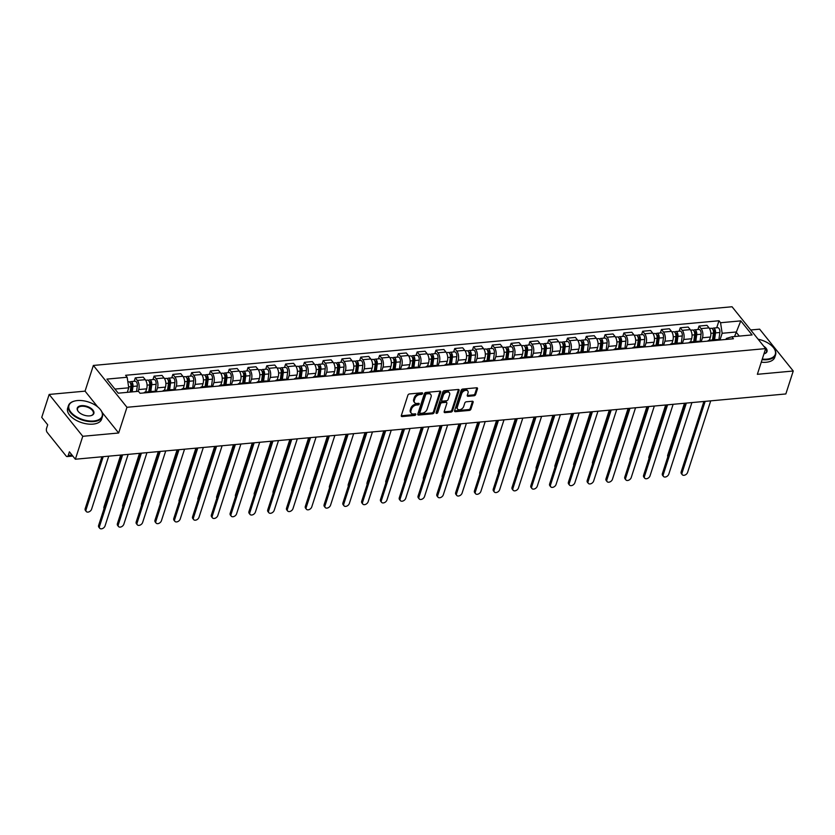 <?xml version="1.0" encoding="UTF-8"?>
<svg xmlns="http://www.w3.org/2000/svg" width="835" height="835" viewBox="0 0 835 835"><rect width="100%" height="100%" fill="white"/><g stroke="black" fill="none" stroke-linecap="round" stroke-linejoin="round"><path stroke-width="1.25" d="M422.583 393.515A0.981 0.647 141.2 0 0 422.009 392.805L409.442 393.953A1.399 0.929 141.2 0 0 407.897 395.195L401.322 415.559A1.399 0.929 141.2 0 0 402.136 416.582L414.703 415.433A0.981 0.647 141.2 0 0 415.214 413.847L413.586 413.993A4.488 2.964 141.2 0 1 411.258 413.189A4.488 2.964 141.2 0 1 410.966 410.726L411.519 409.025A4.488 2.964 141.2 0 1 416.467 405.058L418.095 404.912A0.981 0.647 141.2 0 0 418.606 403.326L416.978 403.472A4.488 2.964 141.2 0 1 414.651 402.658A4.488 2.964 141.2 0 1 414.369 400.205L414.922 398.504A4.488 2.964 141.2 0 1 419.869 394.537L421.498 394.381A0.981 0.647 141.2 0 0 422.583 393.515M474.092 395.759A1.399 0.929 141.2 0 0 475.637 394.517L477.484 388.797A1.399 0.929 141.2 0 0 476.67 387.774L462.715 389.058A1.399 0.929 141.2 0 0 461.16 390.3L454.584 410.663A1.399 0.929 141.2 0 0 455.399 411.686L469.353 410.413A1.399 0.929 141.2 0 0 470.909 409.171L473.132 402.261A1.399 0.929 141.2 0 0 472.318 401.238L466.347 401.792A1.399 0.929 141.2 0 0 464.792 403.034L463.696 406.457A3.747 2.474 141.2 0 1 460.836 409.432A3.747 2.474 141.2 0 1 457.601 409.098A3.747 2.474 141.2 0 1 457.361 407.031L461.692 393.629A3.747 2.474 141.2 0 1 464.552 390.655A3.747 2.474 141.2 0 1 467.788 390.989A3.747 2.474 141.2 0 1 468.017 393.045L467.297 395.279A1.399 0.929 141.2 0 0 468.122 396.301L474.092 395.759L473.414 394.924A1.399 0.929 141.2 0 0 474.969 393.682L476.806 387.962A1.399 0.929 141.2 0 0 476.858 387.774M97.664 406.843L85.055 391.145L49.161 394.444L82.769 436.298L118.664 433L126.962 407.292L765.653 348.602L757.355 374.31L793.25 371.011L785.839 393.953L75.359 459.229L69.409 451.829L68.251 455.399L71.998 455.054M82.769 436.298L75.359 459.229M440.713 392.179A1.399 0.929 141.2 0 0 439.888 391.156L425.944 392.44A1.399 0.929 141.2 0 0 424.389 393.682L417.813 414.045A1.399 0.929 141.2 0 0 418.627 415.068L432.582 413.784A1.399 0.929 141.2 0 0 434.127 412.542L440.713 392.179L440.035 391.344A1.399 0.929 141.2 0 0 440.076 391.156M444.324 390.749L458.279 389.465A1.399 0.929 141.2 0 1 459.093 390.488L452.518 410.862A1.399 0.929 141.2 0 1 450.973 412.093L445.003 412.647A1.399 0.929 141.2 0 1 444.178 411.624L446.85 403.368A1.399 0.929 141.2 0 0 446.036 402.345L442.07 402.71A1.399 0.929 141.2 0 0 440.525 403.942L437.749 412.542A0.981 0.647 141.2 0 1 436.089 412.699L442.78 391.991A1.399 0.929 141.2 0 1 444.324 390.749M49.161 394.444L41.75 417.385L47.699 424.796L46.541 428.365A2.86 1.524 -95.3 0 0 47.146 432.342L66.163 456.035A2.86 1.524 -95.3 0 0 67.176 456.568A2.86 1.524 -95.3 0 0 68.251 455.399M85.055 391.145L93.363 365.448L732.044 306.758L765.653 348.602M793.25 371.011L759.641 329.167L750.707 329.982M143.829 392.93A6.576 3.497 84.7 0 1 145.363 392.064A6.576 3.497 84.7 0 1 147.012 392.638M145.614 392.043L146.647 388.839A6.576 3.497 -95.3 0 0 145.269 379.685L137.326 380.416A6.576 3.497 84.7 0 1 138.704 389.569L138.13 391.344M137.326 380.416L135.27 377.869L134.164 381.303M154.966 391.907A6.576 3.497 -95.3 0 0 153.306 391.333L145.363 392.064M145.269 379.685L143.223 377.138L135.27 377.869M162.627 391.208A6.576 3.497 84.7 0 1 164.151 390.342A6.576 3.497 84.7 0 1 165.81 390.916M152.951 379.581L154.068 376.136L156.114 378.693A6.576 3.497 84.7 0 1 157.491 387.847L156.218 391.792M173.753 390.185A6.576 3.497 -95.3 0 0 172.104 389.611L164.151 390.342M164.411 390.31L165.445 387.116A6.576 3.497 -95.3 0 0 164.067 377.963L162.011 375.406L154.068 376.136M181.414 389.486A6.576 3.497 84.7 0 1 182.938 388.609A6.576 3.497 84.7 0 1 184.598 389.193M171.749 377.848L172.855 374.414L174.901 376.961A6.576 3.497 84.7 0 1 176.289 386.114L175.006 390.07M192.551 388.463A6.576 3.497 -95.3 0 0 190.891 387.878L182.938 388.609M183.199 388.588L184.232 385.384A6.576 3.497 -95.3 0 0 182.855 376.23L180.809 373.683L172.855 374.414M200.212 387.753A6.576 3.497 84.7 0 1 201.736 386.887A6.576 3.497 84.7 0 1 203.396 387.461M190.537 376.126L191.643 372.681L193.699 375.239A6.576 3.497 84.7 0 1 195.077 384.392L193.803 388.348M211.338 386.73A6.576 3.497 -95.3 0 0 209.689 386.156L201.736 386.887M201.997 386.866L203.03 383.662A6.576 3.497 -95.3 0 0 201.652 374.508L199.596 371.951L191.643 372.681M219 386.031A6.576 3.497 84.7 0 1 220.523 385.154A6.576 3.497 84.7 0 1 222.183 385.739M209.334 374.393L210.441 370.959L212.487 373.516A6.576 3.497 84.7 0 1 213.864 382.66L212.591 386.615M230.136 385.008A6.576 3.497 -95.3 0 0 228.477 384.424L220.523 385.154M220.784 385.133L221.818 381.929A6.576 3.497 -95.3 0 0 220.44 372.786L218.394 370.229L210.441 370.959M237.798 384.298A6.576 3.497 84.7 0 1 239.321 383.432A6.576 3.497 84.7 0 1 240.971 384.006M228.122 372.671L229.228 369.237L231.285 371.784A6.576 3.497 84.7 0 1 232.662 380.937L231.389 384.893M248.924 383.275A6.576 3.497 -95.3 0 0 247.264 382.701L239.321 383.432M239.582 383.411L240.616 380.207A6.576 3.497 -95.3 0 0 239.227 371.053L237.182 368.506L229.228 369.237M256.585 382.576A6.576 3.497 84.7 0 1 258.109 381.71A6.576 3.497 84.7 0 1 259.768 382.284M246.909 370.938L248.026 367.504L250.072 370.062A6.576 3.497 84.7 0 1 251.45 379.215L250.176 383.161M267.722 381.553A6.576 3.497 -95.3 0 0 266.062 380.979L258.109 381.71M258.37 381.678L259.403 378.485A6.576 3.497 -95.3 0 0 258.025 369.331L255.969 366.774L248.026 367.504M275.383 380.844A6.576 3.497 84.7 0 1 276.907 379.977A6.576 3.497 84.7 0 1 278.556 380.551M265.707 369.216L266.814 365.782L268.87 368.329A6.576 3.497 84.7 0 1 270.248 377.483L268.964 381.438M286.509 379.821A6.576 3.497 -95.3 0 0 284.85 379.247L276.907 379.977M277.157 379.956L278.191 376.752A6.576 3.497 -95.3 0 0 276.813 367.598L274.767 365.052L266.814 365.782M294.17 379.121A6.576 3.497 84.7 0 1 295.694 378.255A6.576 3.497 84.7 0 1 297.354 378.829M284.495 367.494L285.612 364.05L287.658 366.607A6.576 3.497 84.7 0 1 289.035 375.76L287.762 379.706M305.307 378.098A6.576 3.497 -95.3 0 0 303.648 377.524L295.694 378.255M295.955 378.224L296.989 375.03A6.576 3.497 -95.3 0 0 295.611 365.876L293.555 363.319L285.612 364.05M312.958 377.389A6.576 3.497 84.7 0 1 314.482 376.522A6.576 3.497 84.7 0 1 316.141 377.096M303.293 365.761L304.399 362.327L306.445 364.874A6.576 3.497 84.7 0 1 307.833 374.028L306.549 377.984M324.095 376.366A6.576 3.497 -95.3 0 0 322.435 375.792L314.482 376.522M314.743 376.502L315.776 373.297A6.576 3.497 -95.3 0 0 314.398 364.143L312.353 361.597L304.399 362.327M331.756 375.666A6.576 3.497 84.7 0 1 333.28 374.8A6.576 3.497 84.7 0 1 334.939 375.374M322.08 364.039L323.197 360.595L325.243 363.152A6.576 3.497 84.7 0 1 326.621 372.306L325.347 376.251M342.882 374.644A6.576 3.497 -95.3 0 0 341.233 374.07L333.28 374.8M333.541 374.769L334.574 371.575A6.576 3.497 -95.3 0 0 333.196 362.421L331.14 359.864L323.197 360.595M350.543 373.944A6.576 3.497 84.7 0 1 352.067 373.068A6.576 3.497 84.7 0 1 353.727 373.652M340.878 362.306L341.985 358.873L344.03 361.43A6.576 3.497 84.7 0 1 345.408 370.573L344.135 374.529M361.68 372.921A6.576 3.497 -95.3 0 0 360.021 372.337L352.067 373.068M352.328 373.047L353.362 369.842A6.576 3.497 -95.3 0 0 351.984 360.699L349.938 358.142L341.985 358.873M369.341 372.212A6.576 3.497 84.7 0 1 370.865 371.345A6.576 3.497 84.7 0 1 372.525 371.919M359.666 360.584L360.772 357.15L362.828 359.697A6.576 3.497 84.7 0 1 364.206 368.851L362.933 372.807M380.468 371.189A6.576 3.497 -95.3 0 0 378.808 370.615L370.865 371.345M371.126 371.325L372.159 368.12A6.576 3.497 -95.3 0 0 370.782 358.966L368.726 356.42L360.772 357.15M388.129 370.489A6.576 3.497 84.7 0 1 389.653 369.613A6.576 3.497 84.7 0 1 391.312 370.197M378.453 358.852L379.57 355.418L381.616 357.975A6.576 3.497 84.7 0 1 382.994 367.129L381.72 371.074M399.266 369.467A6.576 3.497 -95.3 0 0 397.606 368.882L389.653 369.613M389.914 369.592L390.947 366.398A6.576 3.497 -95.3 0 0 389.569 357.244L387.523 354.687L379.57 355.418M406.927 368.757A6.576 3.497 84.7 0 1 408.451 367.891A6.576 3.497 84.7 0 1 410.1 368.465M397.251 357.13L398.358 353.696L400.414 356.242A6.576 3.497 84.7 0 1 401.792 365.396L400.518 369.352M418.053 367.734A6.576 3.497 -95.3 0 0 416.394 367.16L408.451 367.891M408.701 367.87L409.745 364.665A6.576 3.497 -95.3 0 0 408.357 355.512L406.311 352.965L398.358 353.696M425.714 367.035A6.576 3.497 84.7 0 1 427.238 366.168A6.576 3.497 84.7 0 1 428.898 366.742M416.039 355.407L417.156 351.963L419.201 354.52A6.576 3.497 84.7 0 1 420.579 363.674L419.306 367.619M436.851 366.012A6.576 3.497 -95.3 0 0 435.192 365.438L427.238 366.168M427.499 366.137L428.532 362.943A6.576 3.497 -95.3 0 0 427.155 353.789L425.098 351.232L417.156 351.963M444.502 365.302A6.576 3.497 84.7 0 1 446.036 364.436A6.576 3.497 84.7 0 1 447.685 365.01M434.837 353.675L435.943 350.241L437.999 352.787A6.576 3.497 84.7 0 1 439.377 361.941L438.093 365.897M455.639 364.279A6.576 3.497 -95.3 0 0 453.979 363.705L446.036 364.436M446.287 364.415L447.32 361.211A6.576 3.497 -95.3 0 0 445.942 352.057L443.896 349.51L435.943 350.241M463.3 363.58A6.576 3.497 84.7 0 1 464.824 362.714A6.576 3.497 84.7 0 1 466.483 363.288M453.624 351.952L454.741 348.508L456.787 351.065A6.576 3.497 84.7 0 1 458.164 360.219L456.891 364.164M474.426 362.557A6.576 3.497 -95.3 0 0 472.777 361.983L464.824 362.714M465.085 362.682L466.118 359.488A6.576 3.497 -95.3 0 0 464.74 350.335L462.684 347.777L454.741 348.508M482.087 361.847A6.576 3.497 84.7 0 1 483.611 360.981A6.576 3.497 84.7 0 1 485.271 361.555M472.422 350.22L473.529 346.786L475.574 349.333A6.576 3.497 84.7 0 1 476.962 358.486L475.679 362.442M493.224 360.824A6.576 3.497 -95.3 0 0 491.564 360.25L483.611 360.981M483.872 360.96L484.905 357.756A6.576 3.497 -95.3 0 0 483.528 348.602L481.482 346.055L473.529 346.786M500.885 360.125A6.576 3.497 84.7 0 1 502.409 359.259A6.576 3.497 84.7 0 1 504.069 359.833M491.21 348.498L492.316 345.053L494.372 347.611A6.576 3.497 84.7 0 1 495.75 356.764L494.477 360.71M512.012 359.102A6.576 3.497 -95.3 0 0 510.362 358.528L502.409 359.259M502.67 359.238L503.703 356.034A6.576 3.497 -95.3 0 0 502.326 346.88L500.269 344.323L492.316 345.053M519.673 358.403A6.576 3.497 84.7 0 1 521.197 357.526A6.576 3.497 84.7 0 1 522.856 358.111M510.008 346.765L511.114 343.331L513.16 345.888A6.576 3.497 84.7 0 1 514.537 355.032L513.264 358.987M530.809 357.38A6.576 3.497 -95.3 0 0 529.15 356.795L521.197 357.526M521.457 357.505L522.491 354.301A6.576 3.497 -95.3 0 0 521.113 345.158L519.067 342.601L511.114 343.331M538.471 356.67A6.576 3.497 84.7 0 1 539.995 355.804A6.576 3.497 84.7 0 1 541.644 356.378M528.795 345.043L529.901 341.609L531.958 344.156A6.576 3.497 84.7 0 1 533.335 353.309L532.062 357.265M549.597 355.647A6.576 3.497 -95.3 0 0 547.937 355.073L539.995 355.804M540.255 355.783L541.289 352.579A6.576 3.497 -95.3 0 0 539.901 343.425L537.855 340.878L529.901 341.609M557.258 354.948A6.576 3.497 84.7 0 1 558.782 354.071A6.576 3.497 84.7 0 1 560.442 354.656M547.583 343.31L548.699 339.876L550.745 342.433A6.576 3.497 84.7 0 1 552.123 351.587L550.849 355.533M568.395 353.925A6.576 3.497 -95.3 0 0 566.735 353.341L558.782 354.071M559.043 354.05L560.076 350.857A6.576 3.497 -95.3 0 0 558.698 341.703L556.653 339.146L548.699 339.876M576.056 353.215A6.576 3.497 84.7 0 1 577.58 352.349A6.576 3.497 84.7 0 1 579.229 352.923M566.38 341.588L567.487 338.154L569.543 340.701A6.576 3.497 84.7 0 1 570.921 349.855L569.637 353.81M587.182 352.193A6.576 3.497 -95.3 0 0 585.523 351.618L577.58 352.349M577.83 352.328L578.864 349.124A6.576 3.497 -95.3 0 0 577.486 339.97L575.44 337.423L567.487 338.154M594.844 351.493A6.576 3.497 84.7 0 1 596.367 350.627A6.576 3.497 84.7 0 1 598.027 351.201M585.168 339.866L586.285 336.421L588.331 338.979A6.576 3.497 84.7 0 1 589.708 348.132L588.435 352.078M605.98 350.47A6.576 3.497 -95.3 0 0 604.321 349.896L596.367 350.627M596.628 350.596L597.662 347.402A6.576 3.497 -95.3 0 0 596.284 338.248L594.228 335.691L586.285 336.421M613.631 349.761A6.576 3.497 84.7 0 1 615.155 348.894A6.576 3.497 84.7 0 1 616.815 349.468M603.966 338.133L605.072 334.699L607.118 337.246A6.576 3.497 84.7 0 1 608.506 346.4L607.222 350.356M624.768 348.738A6.576 3.497 -95.3 0 0 623.108 348.164L615.155 348.894M615.416 348.873L616.449 345.669A6.576 3.497 -95.3 0 0 615.071 336.515L613.026 333.969L605.072 334.699M632.429 348.038A6.576 3.497 84.7 0 1 633.953 347.172A6.576 3.497 84.7 0 1 635.612 347.746M622.753 336.411L623.87 332.967L625.916 335.524A6.576 3.497 84.7 0 1 627.294 344.678L626.02 348.623M643.555 347.016A6.576 3.497 -95.3 0 0 641.906 346.442L633.953 347.172M634.214 347.141L635.247 343.947A6.576 3.497 -95.3 0 0 633.869 334.793L631.813 332.236L623.87 332.967M651.216 346.316A6.576 3.497 84.7 0 1 652.74 345.439A6.576 3.497 84.7 0 1 654.4 346.024M641.551 334.678L642.658 331.245L644.703 333.791A6.576 3.497 84.7 0 1 646.081 342.945L644.808 346.901M662.353 345.293A6.576 3.497 -95.3 0 0 660.694 344.709L652.74 345.439M653.001 345.419L654.035 342.214A6.576 3.497 -95.3 0 0 652.657 333.061L650.611 330.514L642.658 331.245M670.014 344.584A6.576 3.497 84.7 0 1 671.538 343.717A6.576 3.497 84.7 0 1 673.198 344.291M660.339 332.956L661.445 329.512L663.501 332.069A6.576 3.497 84.7 0 1 664.879 341.223L663.606 345.179M681.141 343.561A6.576 3.497 -95.3 0 0 679.492 342.987L671.538 343.717M671.799 343.696L672.833 340.492A6.576 3.497 -95.3 0 0 671.455 331.338L669.399 328.781L661.445 329.512M688.802 342.861A6.576 3.497 84.7 0 1 690.326 341.985A6.576 3.497 84.7 0 1 691.985 342.569M679.126 331.224L680.243 327.79L682.289 330.347A6.576 3.497 84.7 0 1 683.667 339.49L682.393 343.446M699.939 341.839A6.576 3.497 -95.3 0 0 698.279 341.254L690.326 341.985M690.587 341.964L691.62 338.76A6.576 3.497 -95.3 0 0 690.242 329.616L688.197 327.059L680.243 327.79M707.6 341.129A6.576 3.497 84.7 0 1 709.124 340.262A6.576 3.497 84.7 0 1 710.773 340.837M697.924 329.501L699.031 326.067L701.087 328.614A6.576 3.497 84.7 0 1 702.465 337.768L701.191 341.724M718.726 340.106A6.576 3.497 -95.3 0 0 717.067 339.532L709.124 340.262M709.374 340.242L710.418 337.037A6.576 3.497 -95.3 0 0 709.03 327.884L706.984 325.337L699.031 326.067M127.285 392.346L128.757 387.805L114.917 389.068M739.299 336.108L736 332.006L722.15 333.28L720.563 322.727L740.802 320.87L752.084 334.929L731.846 336.787L733.433 338.76L140.029 393.285L138.453 391.312L118.215 393.181L106.922 379.111L127.16 377.253L128.757 387.805M720.563 322.727L718.977 320.765L125.584 375.291L127.16 377.253M126.962 407.292L93.363 365.448M118.664 433L102.152 412.427M734.539 336.547L740.802 320.87M726.001 339.438L726.314 338.467L731.846 336.787M722.15 333.28L719.979 339.991M716.712 327.769L718.977 320.765M421.852 392.815A0.981 0.647 141.2 0 1 420.819 393.546L419.201 393.702A4.488 2.964 141.2 0 0 414.243 397.669L414.922 398.504M414.651 402.658L413.983 401.823A4.488 2.964 141.2 0 1 413.701 399.36L414.243 397.669M411.258 413.189L410.58 412.344A4.488 2.964 141.2 0 1 410.298 409.891L410.851 408.19A4.488 2.964 141.2 0 1 415.799 404.223L417.427 404.067A0.981 0.647 141.2 0 0 418.45 403.336M401.27 415.746A1.399 0.929 141.2 0 0 401.468 415.746L414.024 414.598A0.981 0.647 141.2 0 0 415.058 413.857M417.771 414.233A1.399 0.929 141.2 0 0 417.959 414.233L431.914 412.949A1.399 0.929 141.2 0 0 433.459 411.707L440.035 391.344M426.727 393.901A0.981 0.647 141.2 0 0 425.641 394.778L419.869 412.647A0.981 0.647 141.2 0 0 420.443 413.367L422.155 413.21A4.488 2.964 141.2 0 0 427.113 409.244L431.058 397.022A4.488 2.964 141.2 0 0 430.776 394.558A4.488 2.964 141.2 0 0 428.438 393.744L426.727 393.901L426.059 393.066A0.981 0.647 141.2 0 0 424.973 393.932L425.641 394.778M419.932 413.189L419.264 412.354A0.981 0.647 141.2 0 1 419.201 411.812L424.973 393.932M430.776 394.558L430.098 393.723A4.488 2.964 141.2 0 0 427.77 392.909L428.438 393.744M426.059 393.066L427.77 392.909M444.136 411.812A1.399 0.929 141.2 0 0 444.324 411.812L450.295 411.258A1.399 0.929 141.2 0 0 451.85 410.016L458.425 389.653A1.399 0.929 141.2 0 0 458.467 389.465M446.756 402.595L446.088 401.76A1.399 0.929 141.2 0 0 445.358 401.499L441.402 401.865A1.399 0.929 141.2 0 0 439.847 403.107L437.07 411.707L437.749 412.542M436.141 412.553A0.981 0.647 141.2 0 0 437.07 411.707M449.616 394.788A3.747 2.474 141.2 0 0 449.376 392.732A3.747 2.474 141.2 0 0 446.14 392.398A3.747 2.474 141.2 0 0 443.291 395.373L441.767 400.101A1.399 0.929 141.2 0 0 442.581 401.124L446.548 400.758A1.399 0.929 141.2 0 0 448.092 399.516L449.616 394.788M449.376 392.732L448.708 391.897A3.747 2.474 141.2 0 0 445.472 391.563A3.747 2.474 141.2 0 0 442.623 394.537L443.291 395.373M441.851 400.863L441.183 400.028A1.399 0.929 141.2 0 1 441.089 399.266L442.623 394.537M467.256 395.466A1.399 0.929 141.2 0 0 467.443 395.466L473.414 394.924M467.788 390.989L467.109 390.154A3.747 2.474 141.2 0 0 463.874 389.82A3.747 2.474 141.2 0 0 461.024 392.794L461.692 393.629M457.601 409.098L456.933 408.263A3.747 2.474 141.2 0 1 456.693 406.196L461.024 392.794M454.543 410.851A1.399 0.929 141.2 0 0 454.731 410.851L468.685 409.567A1.399 0.929 141.2 0 0 470.23 408.336L472.464 401.426A1.399 0.929 141.2 0 0 472.506 401.238M131.137 391.991L131.993 385.78A1.712 0.908 -95.3 0 0 130.938 383.463A1.712 0.908 -95.3 0 0 130.604 383.63M132.212 391.886L132.963 386.438A3.57 1.9 -95.3 0 0 130.771 381.616A3.57 1.9 -95.3 0 0 129.801 382.273M136.554 391.49L137.295 386.031A3.57 1.9 -95.3 0 0 135.103 381.219L130.771 381.616M103.185 456.672L86.057 509.705A3.288 2.171 141.2 0 0 86.266 511.511A3.288 2.171 141.2 0 0 89.105 511.803A3.288 2.171 141.2 0 0 91.6 509.193L108.727 456.171M130.166 392.074L130.918 386.626A3.57 1.9 -95.3 0 0 128.726 381.804L127.859 381.887M86.266 511.511L85.4 510.415A3.288 2.171 -38.8 0 1 85.191 508.619L101.922 456.797M122.609 454.887L99.501 526.436A3.288 2.171 141.2 0 0 99.709 528.242L98.833 527.156A3.288 2.171 -38.8 0 1 98.634 525.351L121.346 455.012M99.709 528.242A3.288 2.171 141.2 0 0 102.548 528.534A3.288 2.171 141.2 0 0 105.043 525.935L128.152 454.386M149.747 391.667L150.78 384.048A1.712 0.908 -95.3 0 0 149.726 381.741A1.712 0.908 -95.3 0 0 149.392 381.908M150.811 391.563L151.751 384.705A3.57 1.9 -95.3 0 0 149.559 379.894A3.57 1.9 -95.3 0 0 148.588 380.551M155.049 391.907L156.093 384.309A3.57 1.9 -95.3 0 0 153.901 379.487L149.559 379.894M148.766 391.751L149.705 384.893A3.57 1.9 -95.3 0 0 147.513 380.082L145.666 380.249M104.072 508.515A3.288 2.171 -38.8 0 1 103.978 506.887L120.72 455.065M168.534 389.935L169.578 382.326A1.712 0.908 -95.3 0 0 168.524 380.008A1.712 0.908 -95.3 0 0 168.179 380.175M169.609 389.841L170.549 382.983A3.57 1.9 -95.3 0 0 168.357 378.161A3.57 1.9 -95.3 0 0 167.376 378.819M173.847 390.175L174.88 382.576A3.57 1.9 -95.3 0 0 172.688 377.764L168.357 378.161M167.564 390.029L168.503 383.171A3.57 1.9 -95.3 0 0 166.301 378.349L164.464 378.516M122.86 506.793A3.288 2.171 -38.8 0 1 122.776 505.165L139.508 453.342M141.407 453.165L118.299 524.714A3.288 2.171 141.2 0 0 118.507 526.52L117.631 525.434A3.288 2.171 -38.8 0 1 117.422 523.629L140.144 453.28M118.507 526.52A3.288 2.171 141.2 0 0 121.336 526.812A3.288 2.171 141.2 0 0 123.841 524.203L146.95 452.654M160.195 451.443L137.086 522.992A3.288 2.171 141.2 0 0 137.295 524.787L136.418 523.702A3.288 2.171 -38.8 0 1 136.209 521.896L158.932 451.558M137.295 524.787A3.288 2.171 141.2 0 0 140.134 525.079A3.288 2.171 141.2 0 0 142.628 522.48L165.737 450.931M93.76 420.986A17.431 9.248 17.9 0 0 100.283 409.453A17.431 9.248 17.9 0 0 77.363 400.56A17.431 9.248 17.9 0 0 74.398 401.092A17.431 9.248 17.9 0 0 71.841 413.221A17.431 9.248 17.9 0 0 93.76 420.986M100.409 409.609A17.859 9.467 -162.1 0 1 100.534 409.766A17.859 9.467 -162.1 0 1 102.444 416.613A17.859 9.467 -162.1 0 1 93.854 421.581A17.859 9.467 -162.1 0 1 75.494 416.884A17.859 9.467 -162.1 0 1 68.46 405.633A17.859 9.467 -162.1 0 1 74.012 401.197A17.859 9.467 -162.1 0 1 74.211 401.144M89.669 415.882A8.715 4.624 -162.1 0 1 78.208 411.436A8.715 4.624 -162.1 0 1 81.465 405.664A8.715 4.624 -162.1 0 1 92.424 409.547A8.715 4.624 -162.1 0 1 91.151 415.611A8.715 4.624 -162.1 0 1 89.669 415.882M90.952 415.663A8.287 4.394 17.9 0 0 93.343 413.669A8.287 4.394 17.9 0 0 90.076 408.451A8.287 4.394 17.9 0 0 81.559 406.269A8.287 4.394 17.9 0 0 77.571 408.576A8.287 4.394 17.9 0 0 78.333 411.592M102.444 416.613L101.63 419.149A17.859 9.467 -162.1 0 1 93.04 424.117A17.859 9.467 -162.1 0 1 74.67 419.42A17.859 9.467 -162.1 0 1 67.635 408.169L68.46 405.633M59.504 447.748A17.859 9.467 -162.1 0 1 58.815 446.882M762.272 359.081A17.431 9.248 17.9 0 0 766.906 359.133A17.431 9.248 17.9 0 0 773.429 347.6A17.431 9.248 17.9 0 0 758.117 339.219M773.544 347.757A17.859 9.467 -162.1 0 1 773.68 347.913A17.859 9.467 -162.1 0 1 775.59 354.76A17.859 9.467 -162.1 0 1 767 359.728A17.859 9.467 -162.1 0 1 762.084 359.655M775.59 354.76L774.776 357.286A17.859 9.467 -162.1 0 1 766.175 362.265A17.859 9.467 -162.1 0 1 761.269 362.192M763.743 346.222A8.715 4.624 -162.1 0 1 764.286 353.758A8.715 4.624 -162.1 0 1 763.962 353.842M764.088 353.81A8.287 4.394 17.9 0 0 766.478 351.817A8.287 4.394 17.9 0 0 765.632 348.686M187.322 388.212L188.366 380.593A1.712 0.908 -95.3 0 0 187.311 378.286A1.712 0.908 -95.3 0 0 186.977 378.453M188.397 388.108L189.336 381.251A3.57 1.9 -95.3 0 0 187.144 376.439A3.57 1.9 -95.3 0 0 186.174 377.096M192.635 388.452L193.678 380.854A3.57 1.9 -95.3 0 0 191.486 376.042L187.144 376.439M186.351 388.296L187.29 381.438A3.57 1.9 -95.3 0 0 185.099 376.627L183.251 376.794M141.647 505.06A3.288 2.171 -38.8 0 1 141.564 503.432L158.306 451.61M206.12 386.48L207.163 378.871A1.712 0.908 -95.3 0 0 206.109 376.554A1.712 0.908 -95.3 0 0 205.765 376.721M207.195 386.386L208.134 379.528A3.57 1.9 -95.3 0 0 205.932 374.706A3.57 1.9 -95.3 0 0 204.961 375.364M211.422 386.72L212.466 379.132A3.57 1.9 -95.3 0 0 210.274 374.31L205.932 374.706M205.139 386.574L206.078 379.716A3.57 1.9 -95.3 0 0 203.886 374.894L202.039 375.072M160.445 503.338A3.288 2.171 -38.8 0 1 160.351 501.71L177.093 449.888M224.907 384.758L225.951 377.149A1.712 0.908 -95.3 0 0 224.897 374.832A1.712 0.908 -95.3 0 0 224.563 374.998M225.982 384.653L226.922 377.796A3.57 1.9 -95.3 0 0 224.73 372.984A3.57 1.9 -95.3 0 0 223.759 373.642M230.22 384.998L231.264 377.399A3.57 1.9 -95.3 0 0 229.061 372.587L224.73 372.984M223.937 384.841L224.876 377.984A3.57 1.9 -95.3 0 0 222.684 373.172L220.837 373.339M179.233 501.605A3.288 2.171 -38.8 0 1 179.149 499.977L195.881 448.155M178.993 449.71L155.884 521.259A3.288 2.171 141.2 0 0 156.093 523.065L155.216 521.979A3.288 2.171 -38.8 0 1 155.007 520.174L177.73 449.825M156.093 523.065A3.288 2.171 141.2 0 0 158.921 523.357A3.288 2.171 141.2 0 0 161.416 520.748L184.535 449.199M197.78 447.988L174.672 519.537A3.288 2.171 141.2 0 0 174.88 521.332L174.004 520.247A3.288 2.171 -38.8 0 1 173.795 518.441L196.517 448.103M174.88 521.332A3.288 2.171 141.2 0 0 177.709 521.635A3.288 2.171 141.2 0 0 180.214 519.026L203.322 447.476M216.578 446.255L193.459 517.804A3.288 2.171 141.2 0 0 193.668 519.61L192.802 518.525A3.288 2.171 -38.8 0 1 192.593 516.719L215.315 446.37M193.668 519.61A3.288 2.171 141.2 0 0 196.507 519.902A3.288 2.171 141.2 0 0 199.001 517.303L222.11 445.744M243.705 383.025L244.749 375.416A1.712 0.908 -95.3 0 0 243.695 373.109A1.712 0.908 -95.3 0 0 243.35 373.266M244.78 382.931L245.709 376.074A3.57 1.9 -95.3 0 0 243.517 371.251A3.57 1.9 -95.3 0 0 242.547 371.919M249.007 383.265L250.051 375.677A3.57 1.9 -95.3 0 0 247.859 370.855L243.517 371.251M242.724 383.119L243.663 376.261A3.57 1.9 -95.3 0 0 241.472 371.439L239.624 371.617M198.031 499.883A3.288 2.171 -38.8 0 1 197.937 498.255L214.678 446.433M235.366 444.533L212.257 516.082A3.288 2.171 141.2 0 0 212.466 517.888L211.589 516.792A3.288 2.171 -38.8 0 1 211.38 514.997L234.103 444.648M212.466 517.888A3.288 2.171 141.2 0 0 215.294 518.18A3.288 2.171 141.2 0 0 217.799 515.571L240.908 444.022M262.493 381.303L263.536 373.694A1.712 0.908 -95.3 0 0 262.482 371.377A1.712 0.908 -95.3 0 0 262.148 371.544M263.568 381.198L264.507 374.341A3.57 1.9 -95.3 0 0 262.315 369.529A3.57 1.9 -95.3 0 0 261.345 370.187M267.805 381.543L268.839 373.944A3.57 1.9 -95.3 0 0 266.647 369.133L262.315 369.529M261.522 381.397L262.461 374.529A3.57 1.9 -95.3 0 0 260.269 369.717L258.422 369.884M216.818 498.161A3.288 2.171 -38.8 0 1 216.735 496.522L233.466 444.711M254.153 442.8L231.044 514.35A3.288 2.171 141.2 0 0 231.253 516.155L230.387 515.07A3.288 2.171 -38.8 0 1 230.178 513.264L252.89 442.915M231.253 516.155A3.288 2.171 141.2 0 0 234.092 516.447A3.288 2.171 141.2 0 0 236.587 513.849L259.695 442.299M281.291 379.581L282.324 371.961A1.712 0.908 -95.3 0 0 281.28 369.654A1.712 0.908 -95.3 0 0 280.936 369.811M282.355 379.476L283.295 372.619A3.57 1.9 -95.3 0 0 281.103 367.797A3.57 1.9 -95.3 0 0 280.132 368.465M286.593 379.821L287.637 372.222A3.57 1.9 -95.3 0 0 285.445 367.4L281.103 367.797M280.31 379.664L281.249 372.807A3.57 1.9 -95.3 0 0 279.057 367.995L277.21 368.162M235.616 496.428A3.288 2.171 -38.8 0 1 235.522 494.8L252.264 442.978M272.951 441.078L249.842 512.627A3.288 2.171 141.2 0 0 250.051 514.433L249.174 513.337A3.288 2.171 -38.8 0 1 248.966 511.542L271.688 441.193M250.051 514.433A3.288 2.171 141.2 0 0 252.88 514.725A3.288 2.171 141.2 0 0 255.385 512.116L278.493 440.567M300.078 377.848L301.122 370.239A1.712 0.908 -95.3 0 0 300.068 367.922A1.712 0.908 -95.3 0 0 299.734 368.089M301.153 377.754L302.093 370.897A3.57 1.9 -95.3 0 0 299.901 366.074A3.57 1.9 -95.3 0 0 298.93 366.732M305.391 378.088L306.424 370.489A3.57 1.9 -95.3 0 0 304.232 365.678L299.901 366.074M299.107 377.942L300.047 371.084A3.57 1.9 -95.3 0 0 297.844 366.262L296.007 366.429M254.404 494.706A3.288 2.171 -38.8 0 1 254.32 493.078L271.051 441.256M291.739 439.346L268.63 510.905A3.288 2.171 141.2 0 0 268.839 512.7L267.962 511.615A3.288 2.171 -38.8 0 1 267.753 509.809L290.476 439.471M268.839 512.7A3.288 2.171 141.2 0 0 271.678 512.993A3.288 2.171 141.2 0 0 274.172 510.394L297.281 438.845M318.866 376.126L319.909 368.506A1.712 0.908 -95.3 0 0 318.855 366.2A1.712 0.908 -95.3 0 0 318.521 366.367M319.941 376.021L320.88 369.164A3.57 1.9 -95.3 0 0 318.688 364.352A3.57 1.9 -95.3 0 0 317.717 365.01M324.178 376.366L325.222 368.767A3.57 1.9 -95.3 0 0 323.03 363.945L318.688 364.352M317.895 376.209L318.834 369.352A3.57 1.9 -95.3 0 0 316.642 364.54L314.795 364.707M273.191 492.974A3.288 2.171 -38.8 0 1 273.108 491.345L289.849 439.523M337.664 374.393L338.707 366.784A1.712 0.908 -95.3 0 0 337.653 364.467A1.712 0.908 -95.3 0 0 337.309 364.634M338.739 374.299L339.678 367.442A3.57 1.9 -95.3 0 0 337.486 362.62A3.57 1.9 -95.3 0 0 336.505 363.277M342.976 374.633L344.01 367.045A3.57 1.9 -95.3 0 0 341.818 362.223L337.486 362.62M336.693 374.487L337.622 367.63A3.57 1.9 -95.3 0 0 335.43 362.808L333.593 362.974M291.989 491.251A3.288 2.171 -38.8 0 1 291.895 489.623L308.637 437.801M356.451 372.671L357.495 365.052A1.712 0.908 -95.3 0 0 356.441 362.745A1.712 0.908 -95.3 0 0 356.107 362.912M357.526 372.567L358.465 365.709A3.57 1.9 -95.3 0 0 356.274 360.897A3.57 1.9 -95.3 0 0 355.303 361.555M361.764 372.911L362.808 365.312A3.57 1.9 -95.3 0 0 360.605 360.501L356.274 360.897M355.48 372.754L356.42 365.897A3.57 1.9 -95.3 0 0 354.228 361.085L352.38 361.252M310.777 489.519A3.288 2.171 -38.8 0 1 310.693 487.89L327.435 436.068M375.249 370.938L376.293 363.329A1.712 0.908 -95.3 0 0 375.239 361.012A1.712 0.908 -95.3 0 0 374.894 361.179M376.324 370.844L377.263 363.987A3.57 1.9 -95.3 0 0 375.061 359.165A3.57 1.9 -95.3 0 0 374.09 359.822M380.551 371.178L381.595 363.59A3.57 1.9 -95.3 0 0 379.403 358.768L375.061 359.165M374.268 371.032L375.207 364.175A3.57 1.9 -95.3 0 0 373.015 359.353L371.168 359.53M329.575 487.797A3.288 2.171 -38.8 0 1 329.481 486.168L346.222 434.346M394.036 369.216L395.08 361.607A1.712 0.908 -95.3 0 0 394.026 359.29A1.712 0.908 -95.3 0 0 393.692 359.457M395.112 369.112L396.051 362.254A3.57 1.9 -95.3 0 0 393.859 357.443A3.57 1.9 -95.3 0 0 392.888 358.1M399.349 369.456L400.382 361.858A3.57 1.9 -95.3 0 0 398.191 357.046L393.859 357.443M393.066 369.3L394.005 362.442A3.57 1.9 -95.3 0 0 391.813 357.63L389.966 357.798M348.362 486.064A3.288 2.171 -38.8 0 1 348.279 484.436L365.01 432.613M412.834 367.483L413.868 359.875A1.712 0.908 -95.3 0 0 412.824 357.568A1.712 0.908 -95.3 0 0 412.48 357.724M413.899 367.39L414.838 360.532A3.57 1.9 -95.3 0 0 412.647 355.71A3.57 1.9 -95.3 0 0 411.676 356.378M418.137 367.724L419.18 360.135A3.57 1.9 -95.3 0 0 416.989 355.313L412.647 355.71M411.853 367.577L412.793 360.72A3.57 1.9 -95.3 0 0 410.601 355.898L408.753 356.075M367.16 484.342A3.288 2.171 -38.8 0 1 367.066 482.714L383.808 430.891M310.536 437.623L287.428 509.173A3.288 2.171 141.2 0 0 287.637 510.978L286.76 509.893A3.288 2.171 -38.8 0 1 286.551 508.087L309.274 437.738M287.637 510.978A3.288 2.171 141.2 0 0 290.465 511.27A3.288 2.171 141.2 0 0 292.97 508.661L316.079 437.112M329.324 435.901L306.215 507.45A3.288 2.171 141.2 0 0 306.424 509.246L305.547 508.16A3.288 2.171 -38.8 0 1 305.339 506.354L328.061 436.016M306.424 509.246A3.288 2.171 141.2 0 0 309.263 509.538A3.288 2.171 141.2 0 0 311.758 506.939L334.866 435.39M348.122 434.169L325.003 505.718A3.288 2.171 141.2 0 0 325.212 507.523L324.345 506.438A3.288 2.171 -38.8 0 1 324.137 504.632L346.859 434.283M325.212 507.523A3.288 2.171 141.2 0 0 328.051 507.816A3.288 2.171 141.2 0 0 330.545 505.206L353.664 433.657M366.909 432.446L343.801 503.996A3.288 2.171 141.2 0 0 344.01 505.801L343.133 504.705A3.288 2.171 -38.8 0 1 342.924 502.91L365.647 432.561M344.01 505.801A3.288 2.171 141.2 0 0 346.838 506.093A3.288 2.171 141.2 0 0 349.343 503.484L372.452 431.935M385.697 430.714L362.588 502.263A3.288 2.171 141.2 0 0 362.797 504.069L361.931 502.983A3.288 2.171 -38.8 0 1 361.722 501.177L384.444 430.829M362.797 504.069A3.288 2.171 141.2 0 0 365.636 504.361A3.288 2.171 141.2 0 0 368.131 501.762L391.239 430.213M404.495 428.992L381.386 500.541A3.288 2.171 141.2 0 0 381.595 502.346L380.718 501.25A3.288 2.171 -38.8 0 1 380.51 499.455L403.232 429.106M381.595 502.346A3.288 2.171 141.2 0 0 384.424 502.639A3.288 2.171 141.2 0 0 386.929 500.029L410.037 428.48M431.622 365.761L432.666 358.152A1.712 0.908 -95.3 0 0 431.611 355.835A1.712 0.908 -95.3 0 0 431.277 356.002M432.697 365.667L433.636 358.799A3.57 1.9 -95.3 0 0 431.445 353.988A3.57 1.9 -95.3 0 0 430.474 354.645M436.935 366.001L437.968 358.403A3.57 1.9 -95.3 0 0 435.776 353.591L431.445 353.988M430.651 365.855L431.591 358.998A3.57 1.9 -95.3 0 0 429.399 354.176L427.551 354.343M385.947 482.62A3.288 2.171 -38.8 0 1 385.864 480.981L402.595 429.169M423.282 427.259L400.174 498.808A3.288 2.171 141.2 0 0 400.382 500.614L399.506 499.528A3.288 2.171 -38.8 0 1 399.307 497.723L422.019 427.384M400.382 500.614A3.288 2.171 141.2 0 0 403.221 500.906A3.288 2.171 141.2 0 0 405.716 498.307L428.825 426.758M450.42 364.039L451.453 356.42A1.712 0.908 -95.3 0 0 450.399 354.113A1.712 0.908 -95.3 0 0 450.065 354.27M451.484 363.935L452.424 357.077A3.57 1.9 -95.3 0 0 450.232 352.266A3.57 1.9 -95.3 0 0 449.261 352.923M455.722 364.279L456.766 356.681A3.57 1.9 -95.3 0 0 454.574 351.859L450.232 352.266M449.439 364.123L450.378 357.265A3.57 1.9 -95.3 0 0 448.186 352.454L446.339 352.62M404.745 480.887A3.288 2.171 -38.8 0 1 404.651 479.259L421.393 427.436M442.08 425.537L418.972 497.086A3.288 2.171 141.2 0 0 419.18 498.892L418.304 497.806A3.288 2.171 -38.8 0 1 418.095 496L440.817 425.652M419.18 498.892A3.288 2.171 141.2 0 0 422.009 499.184A3.288 2.171 141.2 0 0 424.514 496.574L447.623 425.025M469.207 362.306L470.251 354.698A1.712 0.908 -95.3 0 0 469.197 352.38A1.712 0.908 -95.3 0 0 468.852 352.547M470.282 362.213L471.222 355.355A3.57 1.9 -95.3 0 0 469.03 350.533A3.57 1.9 -95.3 0 0 468.059 351.191M474.52 362.547L475.553 354.948A3.57 1.9 -95.3 0 0 473.361 350.136L469.03 350.533M468.237 362.4L469.176 355.543A3.57 1.9 -95.3 0 0 466.974 350.721L465.137 350.888M423.533 479.165A3.288 2.171 -38.8 0 1 423.449 477.536L440.181 425.714M460.868 423.815L437.759 495.364A3.288 2.171 141.2 0 0 437.968 497.159L437.091 496.073A3.288 2.171 -38.8 0 1 436.882 494.268L459.605 423.93M437.968 497.159A3.288 2.171 141.2 0 0 440.807 497.451A3.288 2.171 141.2 0 0 443.302 494.852L466.41 423.303M487.995 360.584L489.039 352.965A1.712 0.908 -95.3 0 0 487.984 350.658A1.712 0.908 -95.3 0 0 487.65 350.825M489.07 360.48L490.009 353.623A3.57 1.9 -95.3 0 0 487.817 348.811A3.57 1.9 -95.3 0 0 486.847 349.468M493.308 360.824L494.351 353.226A3.57 1.9 -95.3 0 0 492.159 348.404L487.817 348.811M487.024 360.668L487.964 353.81A3.57 1.9 -95.3 0 0 485.772 348.999L483.924 349.166M442.32 477.432A3.288 2.171 -38.8 0 1 442.237 475.804L458.979 423.982M479.666 422.082L456.557 493.631A3.288 2.171 141.2 0 0 456.766 495.437L455.889 494.351A3.288 2.171 -38.8 0 1 455.68 492.546L478.403 422.197M456.766 495.437A3.288 2.171 141.2 0 0 459.594 495.729A3.288 2.171 141.2 0 0 462.089 493.12L485.208 421.571M506.793 358.852L507.837 351.243A1.712 0.908 -95.3 0 0 506.782 348.926A1.712 0.908 -95.3 0 0 506.438 349.093M507.868 358.758L508.807 351.9A3.57 1.9 -95.3 0 0 506.615 347.078A3.57 1.9 -95.3 0 0 505.634 347.736M512.095 359.092L513.139 351.504A3.57 1.9 -95.3 0 0 510.947 346.682L506.615 347.078M505.812 358.946L506.751 352.088A3.57 1.9 -95.3 0 0 504.559 347.266L502.712 347.433M461.118 475.71A3.288 2.171 -38.8 0 1 461.024 474.082L477.766 422.26M498.453 420.36L475.345 491.909A3.288 2.171 141.2 0 0 475.553 493.704L474.677 492.619A3.288 2.171 -38.8 0 1 474.468 490.813L497.19 420.475M475.553 493.704A3.288 2.171 141.2 0 0 478.382 494.007A3.288 2.171 141.2 0 0 480.887 491.397L503.996 419.848M525.58 357.13L526.624 349.51A1.712 0.908 -95.3 0 0 525.57 347.203A1.712 0.908 -95.3 0 0 525.236 347.37M526.655 357.025L527.595 350.168A3.57 1.9 -95.3 0 0 525.403 345.356A3.57 1.9 -95.3 0 0 524.432 346.014M530.893 357.37L531.937 349.771A3.57 1.9 -95.3 0 0 529.734 344.959L525.403 345.356M524.61 357.213L525.549 350.356A3.57 1.9 -95.3 0 0 523.357 345.544L521.51 345.711M479.906 473.977A3.288 2.171 -38.8 0 1 479.822 472.349L496.554 420.527M517.251 418.627L494.132 490.176A3.288 2.171 141.2 0 0 494.341 491.982L493.475 490.896A3.288 2.171 -38.8 0 1 493.266 489.091L515.988 418.742M494.341 491.982A3.288 2.171 141.2 0 0 497.18 492.274A3.288 2.171 141.2 0 0 499.674 489.665L522.783 418.116M544.378 355.397L545.422 347.788A1.712 0.908 -95.3 0 0 544.368 345.481A1.712 0.908 -95.3 0 0 544.023 345.638M545.453 355.303L546.382 348.445A3.57 1.9 -95.3 0 0 544.19 343.623A3.57 1.9 -95.3 0 0 543.22 344.281M549.68 355.637L550.724 348.049A3.57 1.9 -95.3 0 0 548.532 343.227L544.19 343.623M543.397 355.491L544.337 348.633A3.57 1.9 -95.3 0 0 542.145 343.811L540.297 343.989M498.704 472.255A3.288 2.171 -38.8 0 1 498.61 470.627L515.352 418.805M536.039 416.905L512.93 488.454A3.288 2.171 141.2 0 0 513.139 490.26L512.262 489.164A3.288 2.171 -38.8 0 1 512.053 487.369L534.776 417.02M513.139 490.26A3.288 2.171 141.2 0 0 515.967 490.552A3.288 2.171 141.2 0 0 518.472 487.943L541.581 416.394M563.166 353.675L564.209 346.066A1.712 0.908 -95.3 0 0 563.155 343.749A1.712 0.908 -95.3 0 0 562.821 343.916M564.241 353.57L565.18 346.713A3.57 1.9 -95.3 0 0 562.988 341.901A3.57 1.9 -95.3 0 0 562.018 342.559M568.478 353.915L569.512 346.316A3.57 1.9 -95.3 0 0 567.32 341.505L562.988 341.901M562.195 353.758L563.134 346.901A3.57 1.9 -95.3 0 0 560.943 342.089L559.095 342.256M517.491 470.522A3.288 2.171 -38.8 0 1 517.408 468.894L534.139 417.072M554.826 415.172L531.718 486.721A3.288 2.171 141.2 0 0 531.926 488.527L531.06 487.442A3.288 2.171 -38.8 0 1 530.851 485.636L553.563 415.287M531.926 488.527A3.288 2.171 141.2 0 0 534.765 488.819A3.288 2.171 141.2 0 0 537.26 486.22L560.368 414.671M581.964 351.942L582.997 344.333A1.712 0.908 -95.3 0 0 581.953 342.026A1.712 0.908 -95.3 0 0 581.609 342.183M583.028 351.848L583.968 344.991A3.57 1.9 -95.3 0 0 581.776 340.169A3.57 1.9 -95.3 0 0 580.805 340.837M587.266 352.193L588.31 344.594A3.57 1.9 -95.3 0 0 586.118 339.772L581.776 340.169M580.983 352.036L581.922 345.179A3.57 1.9 -95.3 0 0 579.73 340.356L577.883 340.534M536.289 468.8A3.288 2.171 -38.8 0 1 536.195 467.172L552.937 415.35M573.624 413.45L550.516 484.999A3.288 2.171 141.2 0 0 550.724 486.805L549.847 485.709A3.288 2.171 -38.8 0 1 549.639 483.914L572.361 413.565M550.724 486.805A3.288 2.171 141.2 0 0 553.553 487.097A3.288 2.171 141.2 0 0 556.058 484.488L579.166 412.939M600.751 350.22L601.795 342.611A1.712 0.908 -95.3 0 0 600.741 340.294A1.712 0.908 -95.3 0 0 600.407 340.461M601.826 350.126L602.766 343.268A3.57 1.9 -95.3 0 0 600.574 338.446A3.57 1.9 -95.3 0 0 599.603 339.104M606.064 350.46L607.097 342.861A3.57 1.9 -95.3 0 0 604.905 338.05L600.574 338.446M599.78 350.314L600.72 343.456A3.57 1.9 -95.3 0 0 598.518 338.634L596.681 338.801M555.077 467.078A3.288 2.171 -38.8 0 1 554.993 465.45L571.724 413.628M592.412 411.718L569.303 483.267A3.288 2.171 141.2 0 0 569.512 485.072L568.635 483.987A3.288 2.171 -38.8 0 1 568.426 482.181L591.149 411.843M569.512 485.072A3.288 2.171 141.2 0 0 572.351 485.365A3.288 2.171 141.2 0 0 574.845 482.766L597.954 411.217M619.539 348.498L620.582 340.878A1.712 0.908 -95.3 0 0 619.528 338.572A1.712 0.908 -95.3 0 0 619.194 338.739M620.614 348.393L621.553 341.536A3.57 1.9 -95.3 0 0 619.361 336.724A3.57 1.9 -95.3 0 0 618.391 337.382M624.851 348.738L625.895 341.139A3.57 1.9 -95.3 0 0 623.703 336.317L619.361 336.724M618.568 348.581L619.507 341.724A3.57 1.9 -95.3 0 0 617.316 336.912L615.468 337.079M573.864 465.345A3.288 2.171 -38.8 0 1 573.781 463.717L590.522 411.895M611.21 409.995L588.101 481.544A3.288 2.171 141.2 0 0 588.31 483.35L587.433 482.265A3.288 2.171 -38.8 0 1 587.224 480.459L609.947 410.11M588.31 483.35A3.288 2.171 141.2 0 0 591.138 483.642A3.288 2.171 141.2 0 0 593.643 481.033L616.752 409.484M638.337 346.765L639.38 339.156A1.712 0.908 -95.3 0 0 638.326 336.839A1.712 0.908 -95.3 0 0 637.982 337.006M639.412 346.671L640.351 339.814A3.57 1.9 -95.3 0 0 638.159 334.992A3.57 1.9 -95.3 0 0 637.178 335.649M643.649 347.005L644.683 339.407A3.57 1.9 -95.3 0 0 642.491 334.595L638.159 334.992M637.366 346.859L638.295 340.002A3.57 1.9 -95.3 0 0 636.103 335.179L634.266 335.346M592.662 463.623A3.288 2.171 -38.8 0 1 592.568 461.995L609.31 410.173M629.997 408.273L606.888 479.822A3.288 2.171 141.2 0 0 607.097 481.618L606.22 480.532A3.288 2.171 -38.8 0 1 606.012 478.726L628.734 408.388M607.097 481.618A3.288 2.171 141.2 0 0 609.936 481.91A3.288 2.171 141.2 0 0 612.431 479.311L635.539 407.762M657.124 345.043L658.168 337.423A1.712 0.908 -95.3 0 0 657.114 335.117A1.712 0.908 -95.3 0 0 656.78 335.284M658.199 344.938L659.139 338.081A3.57 1.9 -95.3 0 0 656.947 333.269A3.57 1.9 -95.3 0 0 655.976 333.927M662.437 345.283L663.481 337.684A3.57 1.9 -95.3 0 0 661.278 332.862L656.947 333.269M656.153 345.126L657.093 338.269A3.57 1.9 -95.3 0 0 654.901 333.457L653.053 333.624M611.45 461.891A3.288 2.171 -38.8 0 1 611.366 460.262L628.108 408.44M648.795 406.541L625.676 478.09A3.288 2.171 141.2 0 0 625.885 479.895L625.018 478.81A3.288 2.171 -38.8 0 1 624.81 477.004L647.532 406.655M625.885 479.895A3.288 2.171 141.2 0 0 628.724 480.188A3.288 2.171 141.2 0 0 631.218 477.578L654.337 406.029M675.922 343.31L676.966 335.701A1.712 0.908 -95.3 0 0 675.912 333.384A1.712 0.908 -95.3 0 0 675.567 333.551M676.997 343.216L677.936 336.359A3.57 1.9 -95.3 0 0 675.734 331.537A3.57 1.9 -95.3 0 0 674.764 332.194M681.224 343.55L682.268 335.962A3.57 1.9 -95.3 0 0 680.076 331.14L675.734 331.537M674.941 343.404L675.88 336.547A3.57 1.9 -95.3 0 0 673.688 331.725L671.841 331.892M630.248 460.168A3.288 2.171 -38.8 0 1 630.154 458.54L646.895 406.718M667.582 404.818L644.474 476.367A3.288 2.171 141.2 0 0 644.683 478.163L643.806 477.077A3.288 2.171 -38.8 0 1 643.597 475.272L666.32 404.933M644.683 478.163A3.288 2.171 141.2 0 0 647.511 478.465A3.288 2.171 141.2 0 0 650.016 475.856L673.125 404.307M694.71 341.588L695.753 333.979A1.712 0.908 -95.3 0 0 694.699 331.662A1.712 0.908 -95.3 0 0 694.365 331.829M695.785 341.484L696.724 334.626A3.57 1.9 -95.3 0 0 694.532 329.815A3.57 1.9 -95.3 0 0 693.561 330.472M700.022 341.828L701.056 334.23A3.57 1.9 -95.3 0 0 698.864 329.418L694.532 329.815M693.739 341.672L694.678 334.814A3.57 1.9 -95.3 0 0 692.486 330.002L690.639 330.169M649.035 458.436A3.288 2.171 -38.8 0 1 648.952 456.808L665.683 404.985M686.37 403.086L663.261 474.635A3.288 2.171 141.2 0 0 663.47 476.441L662.604 475.355A3.288 2.171 -38.8 0 1 662.395 473.549L685.117 403.201M663.47 476.441A3.288 2.171 141.2 0 0 666.309 476.733A3.288 2.171 141.2 0 0 668.804 474.123L691.912 402.574M713.508 339.855L714.541 332.246A1.712 0.908 -95.3 0 0 713.497 329.94A1.712 0.908 -95.3 0 0 713.153 330.096M714.583 339.761L715.511 332.904A3.57 1.9 -95.3 0 0 713.32 328.082A3.57 1.9 -95.3 0 0 712.349 328.75M718.81 340.095L719.853 332.507A3.57 1.9 -95.3 0 0 717.662 327.685L713.32 328.082M712.526 339.949L713.466 333.092A3.57 1.9 -95.3 0 0 711.274 328.27L709.426 328.447M667.833 456.714A3.288 2.171 -38.8 0 1 667.739 455.085L684.481 403.263M705.168 401.364L682.059 472.913A3.288 2.171 141.2 0 0 682.268 474.718L681.391 473.622A3.288 2.171 -38.8 0 1 681.183 471.827L703.905 401.478M682.268 474.718A3.288 2.171 141.2 0 0 685.097 475.011A3.288 2.171 141.2 0 0 687.602 472.401L710.71 400.852M690.242 329.616L682.289 330.347M671.455 331.338L663.501 332.069M652.657 333.061L644.703 333.791M633.869 334.793L625.916 335.524M615.071 336.515L607.118 337.246M596.284 338.248L588.331 338.979M577.486 339.97L569.543 340.701M558.698 341.703L550.745 342.433M539.901 343.425L531.958 344.156M521.113 345.158L513.16 345.888M502.326 346.88L494.372 347.611M483.528 348.602L475.574 349.333M464.74 350.335L456.787 351.065M445.942 352.057L437.999 352.787M427.155 353.789L419.201 354.52M408.357 355.512L400.414 356.242M389.569 357.244L381.616 357.975M370.782 358.966L362.828 359.697M351.984 360.699L344.03 361.43M333.196 362.421L325.243 363.152M314.398 364.143L306.445 364.874M295.611 365.876L287.658 366.607M276.813 367.598L268.87 368.329M258.025 369.331L250.072 370.062M239.227 371.053L231.285 371.784M220.44 372.786L212.487 373.516M201.652 374.508L193.699 375.239M182.855 376.23L174.901 376.961M164.067 377.963L156.114 378.693M709.03 327.884L701.087 328.614M710.418 337.037L702.465 337.768M691.62 338.76L683.667 339.49M672.833 340.492L664.879 341.223M654.035 342.214L646.081 342.945M635.247 343.947L627.294 344.678M616.449 345.669L608.506 346.4M597.662 347.402L589.708 348.132M578.864 349.124L570.921 349.855M560.076 350.857L552.123 351.587M541.289 352.579L533.335 353.309M522.491 354.301L514.537 355.032M503.703 356.034L495.75 356.764M484.905 357.756L476.962 358.486M466.118 359.488L458.164 360.219M447.32 361.211L439.377 361.941M428.532 362.943L420.579 363.674M409.745 364.665L401.792 365.396M390.947 366.398L382.994 367.129M372.159 368.12L364.206 368.851M353.362 369.842L345.408 370.573M334.574 371.575L326.621 372.306M315.776 373.297L307.833 374.028M296.989 375.03L289.035 375.76M278.191 376.752L270.248 377.483M259.403 378.485L251.45 379.215M240.616 380.207L232.662 380.937M221.818 381.929L213.864 382.66M203.03 383.662L195.077 384.392M184.232 385.384L176.289 386.114M165.445 387.116L157.491 387.847M146.647 388.839L138.704 389.569M419.201 393.702L419.869 394.537M413.701 399.36L414.369 400.205M417.427 404.067L418.095 404.912M415.799 404.223L416.467 405.058M410.851 408.19L411.519 409.025M410.298 409.891L410.966 410.726M414.024 414.598L414.703 415.433M401.468 415.746L402.136 416.582M420.819 393.546L421.498 394.381M433.459 411.707L434.127 412.542M431.914 412.949L432.582 413.784M417.959 414.233L418.627 415.068M419.201 411.812L419.869 412.647M458.425 389.653L459.093 390.488M451.85 410.016L452.518 410.862M450.295 411.258L450.973 412.093M444.324 411.812L445.003 412.647M445.358 401.499L446.036 402.345M441.402 401.865L442.07 402.71M439.847 403.107L440.525 403.942M441.089 399.266L441.767 400.101M467.443 395.466L468.122 396.301M456.693 406.196L457.361 407.031M472.464 401.426L473.132 402.261M470.23 408.336L470.909 409.171M468.685 409.567L469.353 410.413M454.731 410.851L455.399 411.686M476.806 387.962L477.484 388.797M474.969 393.682L475.637 394.517M130.751 384.121L131.711 384.037M132.963 386.438L137.295 386.031M128.611 386.835L130.918 386.626M85.191 508.619L86.057 509.705M99.501 526.436L98.634 525.351M149.548 382.399L150.498 382.315M151.751 384.705L156.093 384.309M147.075 385.133L149.705 384.893M103.978 506.887L104.417 507.43M168.336 380.677L169.286 380.583M170.549 382.983L174.88 382.576M165.873 383.411L168.503 383.171M122.776 505.165L123.204 505.707M118.299 524.714L117.422 523.629M137.086 522.992L136.209 521.896M187.134 378.944L188.084 378.86M189.336 381.251L193.678 380.854M184.66 381.678L187.29 381.438M141.564 503.432L142.002 503.985M205.921 377.222L206.871 377.128M208.134 379.528L212.466 379.132M203.448 379.956L206.078 379.716M160.351 501.71L160.79 502.252M224.719 375.489L225.669 375.406M226.922 377.796L231.264 377.399M222.246 378.234L224.876 377.984M179.149 499.977L179.588 500.53M155.884 521.259L155.007 520.174M174.672 519.537L173.795 518.441M193.459 517.804L192.593 516.719M243.507 373.767L244.457 373.673M245.709 376.074L250.051 375.677M241.033 376.502L243.663 376.261M197.937 498.255L198.375 498.798M212.257 516.082L211.38 514.997M262.294 372.034L263.255 371.951M264.507 374.341L268.839 373.944M259.831 374.779L262.461 374.529M216.735 496.522L217.173 497.075M231.044 514.35L230.178 513.264M281.092 370.312L282.042 370.229M283.295 372.619L287.637 372.222M278.619 373.047L281.249 372.807M235.522 494.8L235.961 495.343M249.842 512.627L248.966 511.542M299.88 368.59L300.83 368.496M302.093 370.897L306.424 370.489M297.417 371.325L300.047 371.084M254.32 493.078L254.758 493.621M268.63 510.905L267.753 509.809M318.678 366.857L319.628 366.774M320.88 369.164L325.222 368.767M316.204 369.592L318.834 369.352M273.108 491.345L273.546 491.888M337.465 365.135L338.415 365.041M339.678 367.442L344.01 367.045M334.992 367.87L337.622 367.63M291.895 489.623L292.333 490.166M356.263 363.402L357.213 363.319M358.465 365.709L362.808 365.312M353.789 366.137L356.42 365.897M310.693 487.89L311.131 488.444M375.051 361.68L376 361.586M377.263 363.987L381.595 363.59M372.577 364.415L375.207 364.175M329.481 486.168L329.919 486.711M393.849 359.948L394.798 359.864M396.051 362.254L400.382 361.858M391.375 362.693L394.005 362.442M348.279 484.436L348.717 484.989M412.636 358.225L413.586 358.132M414.838 360.532L419.18 360.135M410.162 360.96L412.793 360.72M367.066 482.714L367.504 483.256M287.428 509.173L286.551 508.087M306.215 507.45L305.339 506.354M325.003 505.718L324.137 504.632M343.801 503.996L342.924 502.91M362.588 502.263L361.722 501.177M381.386 500.541L380.51 499.455M431.424 356.493L432.384 356.409M433.636 358.799L437.968 358.403M428.96 359.238L431.591 358.998M385.864 480.981L386.302 481.534M400.174 498.808L399.307 497.723M450.222 354.771L451.171 354.687M452.424 357.077L456.766 356.681M447.748 357.505L450.378 357.265M404.651 479.259L405.09 479.801M418.972 497.086L418.095 496M469.009 353.048L469.959 352.954M471.222 355.355L475.553 354.948M466.546 355.783L469.176 355.543M423.449 477.536L423.877 478.079M437.759 495.364L436.882 494.268M487.807 351.316L488.757 351.232M490.009 353.623L494.351 353.226M485.333 354.05L487.964 353.81M442.237 475.804L442.675 476.347M456.557 493.631L455.68 492.546M506.594 349.594L507.544 349.5M508.807 351.9L513.139 351.504M504.121 352.328L506.751 352.088M461.024 474.082L461.463 474.624M475.345 491.909L474.468 490.813M525.392 347.861L526.342 347.777M527.595 350.168L531.937 349.771M522.919 350.596L525.549 350.356M479.822 472.349L480.261 472.902M494.132 490.176L493.266 489.091M544.18 346.139L545.13 346.045M546.382 348.445L550.724 348.049M541.706 348.873L544.337 348.633M498.61 470.627L499.048 471.17M512.93 488.454L512.053 487.369M562.967 344.406L563.928 344.323M565.18 346.713L569.512 346.316M560.504 347.151L563.134 346.901M517.408 468.894L517.846 469.447M531.718 486.721L530.851 485.636M581.765 342.684L582.715 342.601M583.968 344.991L588.31 344.594M579.292 345.419L581.922 345.179M536.195 467.172L536.634 467.715M550.516 484.999L549.639 483.914M600.553 340.951L601.503 340.868M602.766 343.268L607.097 342.861M598.09 343.696L600.72 343.456M554.993 465.45L555.432 465.993M569.303 483.267L568.426 482.181M619.351 339.229L620.301 339.146M621.553 341.536L625.895 341.139M616.877 341.964L619.507 341.724M573.781 463.717L574.219 464.26M588.101 481.544L587.224 480.459M638.138 337.507L639.088 337.413M640.351 339.814L644.683 339.407M635.675 340.242L638.295 340.002M592.568 461.995L593.007 462.538M606.888 479.822L606.012 478.726M656.936 335.774L657.886 335.691M659.139 338.081L663.481 337.684M654.463 338.509L657.093 338.269M611.366 460.262L611.804 460.805M625.676 478.09L624.81 477.004M675.724 334.052L676.674 333.958M677.936 336.359L682.268 335.962M673.25 336.787L675.88 336.547M630.154 458.54L630.592 459.083M644.474 476.367L643.597 475.272M694.522 332.32L695.471 332.236M696.724 334.626L701.056 334.23M692.048 335.054L694.678 334.814M648.952 456.808L649.39 457.361M663.261 474.635L662.395 473.549M713.309 330.597L714.259 330.503M715.511 332.904L719.853 332.507M710.835 333.332L713.466 333.092M667.739 455.085L668.177 455.628M682.059 472.913L681.183 471.827M72.802 456.056L67.176 456.568"/></g></svg>
